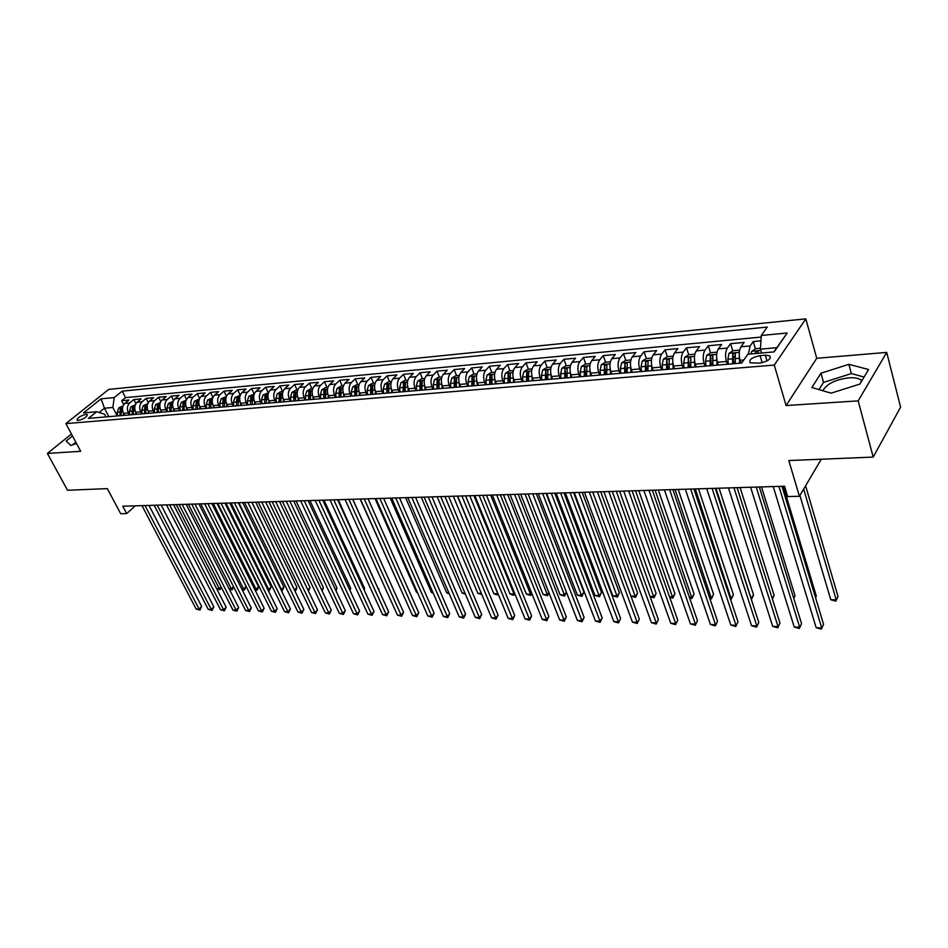 <?xml version="1.0" encoding="UTF-8"?>
<svg xmlns="http://www.w3.org/2000/svg" width="948" height="948" viewBox="0 0 948 948"><rect width="100%" height="100%" fill="white"/><g stroke="black" fill="none" stroke-linecap="round" stroke-linejoin="round"><path stroke-width="1.42" d="M78.364 420.438C84.123 418.874 87.086 416.919 87.275 414.56L85.913 414.371C80.177 415.923 77.215 417.878 77.025 420.237L78.364 420.438M822.793 390.718C826.715 383.904 835.378 379.603 848.768 377.825C854.195 377.458 858.236 378.157 860.891 379.923L861.862 380.764M805.812 318.86L108.688 389.415L65.874 423.602L774.267 365.063L805.812 318.86L816.738 358.285L786.082 405.543L858.177 400.874L886.712 352.407L816.738 358.285M886.712 352.407L900.6 407.166L873.203 457.09L788.819 460.562L799.401 496.278L821.288 459.223M71.444 434.006L47.4 453.44L67.521 490.258L107.325 488.611L120.704 513.745L126.677 513.591L135.327 505.841M858.177 400.874L873.203 457.09M760.948 340.842L753.269 341.553L755.449 348.888M740.909 363.12L740.056 360.311C738.682 354.777 738.99 350.274 740.957 346.802L744.133 342.406L730.576 343.686L732.757 350.879M734.368 356.164L734.89 357.87M718.311 365.039L717.446 362.255C716.06 356.768 716.368 352.312 718.371 348.876L721.618 344.515L708.31 345.759L710.514 352.834M712.138 358.036L712.398 358.889M696.164 366.912L695.287 364.162C693.877 358.735 694.197 354.315 696.235 350.914L699.529 346.589L686.494 347.809L688.71 354.753M674.443 368.748L673.554 366.023C672.132 360.655 672.452 356.282 674.526 352.905L677.879 348.615L665.081 349.812L667.321 356.661M653.136 370.561L652.236 367.86C650.802 362.539 651.134 358.214 653.243 354.86L656.632 350.606L644.083 351.779L646.346 358.557M632.233 372.327L631.332 369.661C629.875 364.399 630.219 360.098 632.352 356.78L635.8 352.549L623.488 353.711L625.763 360.418M611.733 374.057L610.82 371.426C609.351 366.212 609.694 361.958 611.863 358.664L615.347 354.469L603.272 355.607L605.571 362.243M591.611 375.764L590.687 373.156C589.206 367.99 589.561 363.783 591.753 360.513L595.285 356.353L583.423 357.455L585.745 364.032M571.857 377.434L570.933 374.851C569.44 369.744 569.795 365.561 572.011 362.326L575.59 358.19L563.942 359.28L566.288 365.798M552.471 379.082L551.535 376.522C550.03 371.462 550.397 367.314 552.637 364.103L556.251 360.003L544.816 361.07L547.174 367.528M533.44 380.693L532.492 378.157C530.975 373.145 531.342 369.045 533.606 365.845L537.255 361.781L526.033 362.835L528.415 369.222M514.752 382.281L513.792 379.757C512.264 374.804 512.643 370.727 514.93 367.563L518.615 363.522L507.583 364.565L509.988 370.893M496.397 383.833L495.425 381.345C493.896 376.427 494.275 372.386 496.574 369.246L500.295 365.241L489.464 366.26L491.882 372.528M478.361 385.362L477.389 382.897C475.837 378.015 476.228 374.022 478.55 370.905L482.307 366.923L471.666 367.931L474.095 374.14M460.645 386.855L459.673 384.414C458.109 379.591 458.5 375.621 460.846 372.528L464.627 368.582L454.163 369.566L456.616 375.716M443.226 388.336L442.254 385.907C440.69 381.132 441.081 377.197 443.451 374.128L447.255 370.206L436.969 371.178L439.434 377.268M426.126 389.782L425.142 387.388C423.566 382.648 423.969 378.75 426.339 375.704L430.179 371.806L420.071 372.754L422.547 378.797M409.311 391.204L408.315 388.834C406.739 384.13 407.142 380.267 409.536 377.245L413.387 373.382L403.457 374.306L405.945 380.302M392.768 392.614L391.785 390.256C390.197 385.599 390.6 381.76 393.005 378.762L396.892 374.922L387.128 375.846L389.616 381.771M376.522 393.989L375.526 391.654C373.927 387.033 374.341 383.241 376.759 380.255L380.669 376.451L371.059 377.34L373.571 383.229M360.536 395.34L359.529 393.029C357.929 388.443 358.356 384.675 360.785 381.724L364.707 377.944L355.263 378.821L357.775 384.651M344.811 396.667L343.816 394.38C342.204 389.841 342.631 386.097 345.072 383.17L349.018 379.413L339.728 380.278L342.252 386.061M329.359 397.982L328.352 395.707C326.74 391.204 327.155 387.495 329.62 384.58L333.578 380.859L324.441 381.712L326.977 387.436M314.144 399.274L313.136 397.011C311.513 392.555 311.939 388.881 314.416 385.978L318.398 382.281L309.404 383.122L311.939 388.799M299.177 400.542L298.17 398.302C296.546 393.882 296.973 390.232 299.45 387.353L303.455 383.679L294.603 384.509L297.151 390.138M284.447 401.786L283.44 399.57C281.805 395.186 282.243 391.56 284.732 388.704L288.749 385.054L280.039 385.872L282.587 391.453M269.955 403.007L268.936 400.814C267.312 396.465 267.751 392.875 270.251 390.043L274.268 386.405L265.701 387.211L268.26 392.756M255.699 404.215L254.668 402.035C253.045 397.722 253.483 394.167 255.984 391.346L260.025 387.744L251.587 388.538L254.159 394.024M241.657 405.412L240.626 403.244C238.991 398.966 239.429 395.435 241.953 392.638L246.006 389.059L237.687 389.829L240.235 395.221M227.828 406.585L226.809 404.429C225.162 400.186 225.612 396.679 228.136 393.906L232.201 390.351L224.012 391.109L226.489 396.3M214.212 407.735L213.193 405.602C211.546 401.395 211.997 397.911 214.521 395.15L218.597 391.619L210.539 392.377L212.945 397.366M200.81 408.872L199.791 406.751C198.144 402.58 198.582 399.12 201.13 396.382L205.206 392.875L197.279 393.621L199.613 398.433M187.609 409.986L186.578 407.889C184.943 403.753 185.381 400.317 187.929 397.603L192.017 394.107L184.208 394.842L186.483 399.487M174.61 411.088L173.579 409.015C171.932 404.903 172.382 401.49 174.93 398.788L179.03 395.328L171.327 396.051L173.555 400.53M161.8 412.179L160.769 410.105C159.122 406.028 159.572 402.651 162.12 399.973L166.232 396.525L158.648 397.236L160.816 401.573M149.18 413.245L148.149 411.195C146.502 407.154 146.952 403.789 149.511 401.123L153.623 397.71L146.158 398.409L148.267 402.604M136.749 414.3L135.718 412.262C134.071 408.244 134.521 404.915 137.081 402.272L141.205 398.871L133.834 399.558L135.908 403.623M799.401 496.278L787.658 496.586L784.553 486.217L122.766 506.22L126.677 513.591M765.332 355.168L760.059 355.63C751.965 357.325 748.671 359.742 750.176 362.883L759.81 363.096C767.951 361.389 771.269 358.972 769.74 355.82L765.332 355.168L767.015 360.927M105.975 416.907L104.564 414.193L96.672 411.74L88.437 418.388L741.609 363.06L747.925 354.208L774.149 351.898L787.219 332.985L761.291 335.474L767.299 327.06L122.174 391.157L114.234 397.567L112.848 407.462L104.458 408.221L99.149 412.51M96.672 411.74L83.495 412.901L101.069 398.824L114.234 397.567M129.378 414.916L128.347 412.901C126.688 408.896 127.151 405.578 129.71 402.947L133.834 399.558M124.496 415.331L123.465 413.316L128.347 412.901M141.702 413.873L140.671 411.835C139.012 407.806 139.475 404.464 142.034 401.81L146.158 398.409M154.204 412.818L153.173 410.768C151.526 406.704 151.976 403.338 154.536 400.66L158.648 397.236M166.907 411.74L165.876 409.666C164.217 405.578 164.679 402.189 167.227 399.499L171.327 396.051M179.788 410.65L178.757 408.564C177.11 404.441 177.56 401.028 180.108 398.314L184.208 394.842M192.871 409.536L191.84 407.439C190.192 403.279 190.643 399.843 193.179 397.117L197.279 393.621M206.154 408.422L205.124 406.301C203.476 402.106 203.927 398.646 206.463 395.897L210.539 392.377M219.64 407.273L218.609 405.14C216.974 400.921 217.412 397.425 219.936 394.652L224.012 391.109M233.338 406.111L232.307 403.966C230.672 399.701 231.111 396.181 233.635 393.396L237.687 389.829M247.238 404.938L246.219 402.77C244.584 398.468 245.022 394.925 247.535 392.128L251.587 388.538M261.375 403.741L260.356 401.549C258.721 397.224 259.159 393.645 261.66 390.825L265.701 387.211M275.726 402.521L274.707 400.317C273.083 395.956 273.522 392.354 276.01 389.51L280.039 385.872M290.313 401.288L289.294 399.061C287.671 394.664 288.109 391.026 290.598 388.17L294.603 384.509M305.137 400.032L304.118 397.793C302.507 393.349 302.933 389.687 305.41 386.808L309.404 383.122M320.199 398.752L319.192 396.489C317.568 392.022 317.995 388.325 320.46 385.421L324.441 381.712M335.509 397.461L334.502 395.174C332.89 390.659 333.317 386.95 335.77 384.023L339.728 380.278M351.068 396.146L350.073 393.835C348.461 389.284 348.888 385.54 351.329 382.589L355.263 378.821M366.9 394.806L365.892 392.472C364.305 387.886 364.719 384.106 367.149 381.132L371.059 377.34M382.992 393.444L381.997 391.097C380.397 386.464 380.812 382.648 383.229 379.662L387.128 375.846M399.357 392.057L398.361 389.687C396.774 385.018 397.188 381.167 399.582 378.157L403.457 374.306M415.994 390.647L415.011 388.253C413.435 383.537 413.838 379.662 416.219 376.629L420.071 372.754M432.928 389.213L431.944 386.796C430.38 382.044 430.783 378.134 433.153 375.076L436.969 371.178M450.158 387.744L449.186 385.315C447.622 380.515 448.013 376.569 450.371 373.488L454.163 369.566M467.684 386.263L466.724 383.81C465.16 378.963 465.551 374.993 467.897 371.889L471.666 367.931M485.53 384.758L484.57 382.269C483.018 377.387 483.409 373.37 485.731 370.241L489.464 366.26M503.696 383.217L502.736 380.717C501.196 375.775 501.587 371.735 503.874 368.582L507.583 364.565M522.182 381.653L521.234 379.117C519.705 374.14 520.085 370.064 522.36 366.876L526.033 362.835M541.012 380.053L540.064 377.505C538.559 372.469 538.926 368.357 541.178 365.158L544.816 361.07M560.185 378.43L559.249 375.858C557.744 370.775 558.111 366.615 560.339 363.392L563.942 359.28M579.714 376.771L578.79 374.176C577.296 369.045 577.652 364.85 579.868 361.603L583.423 357.455M599.61 375.088L598.698 372.469C597.216 367.279 597.572 363.048 599.752 359.778L603.272 355.607M619.885 373.37L618.973 370.715C617.515 365.49 617.859 361.224 620.004 357.917L623.488 353.711M640.552 371.628L639.651 368.938C638.194 363.665 638.537 359.351 640.658 356.01L644.083 351.779M661.609 369.839L660.72 367.137C659.287 361.792 659.607 357.443 661.704 354.078L665.081 349.812M683.07 368.025L682.193 365.288C680.783 359.896 681.102 355.5 683.164 352.111L686.494 347.809M704.968 366.165L704.103 363.404C702.693 357.953 703.013 353.521 705.039 350.096L708.31 345.759M727.294 364.269L726.441 361.484C725.054 355.974 725.362 351.495 727.353 348.058L730.576 343.686M748.375 354.173L750.117 345.961L753.269 341.553M761.185 337.061L125.48 397.627L121.7 400.696L123.714 404.63M123.465 413.316C121.806 409.335 122.268 406.028 124.828 403.398L128.964 400.02L121.7 400.696M773.924 351.921L776.862 347.667L760.415 349.148L761.291 335.474M761.552 353.012L760.415 349.148M786.082 405.543L774.267 365.063M47.4 453.44L80.687 451.284L65.874 423.602M108.842 416.658L104.458 408.221L101.069 398.824M117.232 415.947L112.848 407.462M125.48 397.627L122.174 391.157M776.862 347.667L787.219 332.985M848.887 364.316L820.968 373.216L811.867 387.519L831.112 393.159L859.895 384.07L868.558 369.519L848.887 364.316L851.363 373.571L823.516 382.411L818.989 389.604M72.486 435.95L66.194 441.045L70.839 445.489L76.539 443.534M864.09 377.031L851.363 373.571M823.516 382.411L820.968 373.216M75.804 442.159L72.368 444.968M778.96 486.395L821.715 627.86L816.169 627.695L773.236 486.561M782.005 486.3L823.563 624.294L821.335 629.14L816.169 627.695M823.563 624.294L821.335 629.14M760.474 348.236L755.805 348.651L751.776 351.293L750.84 353.959M799.899 495.437L830.768 599.74L836.231 599.835L838.008 596.411L805.599 485.791M757.997 353.32L758.246 351.139L755.58 352.087L755.224 353.568M838.008 596.411L835.828 601.151L836.231 599.835L803.667 489.061M835.828 601.151L830.768 599.74M756.243 487.082L799.685 627.197L794.234 627.031L750.626 487.248M759.336 486.988L801.57 623.665L799.354 628.465L794.234 627.031M801.57 623.665L799.354 628.465M733.953 487.746L778.059 626.545L772.715 626.379L728.455 487.912M737.106 487.651L779.979 623.049L777.787 627.801L772.715 626.379M779.979 623.049L777.787 627.801M712.102 488.41L756.824 625.905L751.574 625.739L706.698 488.576M715.302 488.315L758.791 622.433L756.599 627.149L751.574 625.739M758.791 622.433L756.599 627.149M690.654 489.061L735.98 625.265L730.825 625.111L685.357 489.215M693.912 488.955L737.971 621.841L735.802 626.51L730.825 625.111M737.971 621.841L735.802 626.51M739.606 350.12L733.017 350.713L729 353.331L727.898 359.268L728.277 364.186M739.262 355.927L739.63 363.226M815.517 597.56L816.323 596.055L783.309 486.265M735.304 363.594L735.328 353.177L732.709 354.125L732.579 363.831M733.989 363.712L732.709 354.125M816.323 596.055L815.576 597.773M716.996 352.158L710.668 352.739L706.663 355.334L705.549 361.212L705.928 366.082M716.664 358.166L717.055 365.146M793.689 598.141L795.028 595.7L761.505 486.916M712.813 365.501L712.86 355.18L710.289 356.116L710.147 365.727M711.581 365.608L710.289 356.116M795.028 595.7L793.808 598.555M694.837 354.173L688.758 354.718L684.764 357.289L683.638 363.12L684.018 367.942M694.517 360.359L694.92 367.018M772.253 598.638L774.125 595.344L740.104 487.568M690.76 367.374L690.819 357.135L688.295 358.071L688.141 367.587M689.599 367.469L688.295 358.071M774.125 595.344L772.419 599.172M673.104 356.128L667.274 356.661L663.292 359.209L662.142 364.992L662.522 369.756M672.796 362.503L673.21 368.855M750.958 598.283L753.577 595L719.094 488.196M669.146 369.199L669.217 359.067L666.728 359.991L666.574 369.412M668.056 369.293L666.728 359.991M753.577 595L751.456 599.574L716.024 488.291M669.62 489.689L715.515 624.649L710.455 624.495L664.418 489.855M672.914 489.595L717.541 621.26L715.385 625.881L710.455 624.495M717.541 621.26L715.385 625.881M651.797 358.06L646.192 358.569L642.234 361.093L641.049 366.817L641.44 371.545M651.501 364.601L651.928 370.656M730.043 597.904L731.453 597.927L733.397 594.669L698.463 488.824M647.934 371L648.029 360.951L645.588 361.875L645.41 371.213M646.915 371.083L645.588 361.875M733.397 594.669L731.287 599.195L695.358 488.919M731.287 599.195L730.458 599.183M648.977 490.317L695.405 624.045L690.428 623.903L643.87 490.471M652.319 490.223L697.467 620.679L695.322 625.265L690.428 623.903M697.467 620.679L695.322 625.265M630.882 359.956L625.514 360.441L621.568 362.942L620.371 368.618L620.762 373.299M630.621 366.663L631.048 372.422M709.495 597.536L711.593 597.572L713.571 594.325L678.211 489.429M627.126 372.754L627.244 362.8L624.839 363.724L624.661 372.967M626.178 372.837L624.839 363.724M713.571 594.325L711.474 598.828L675.059 489.535M711.474 598.828L709.922 598.792M628.714 490.934L675.651 623.452L670.769 623.298L623.701 491.088M632.091 490.827L677.737 620.111L675.616 624.661L670.769 623.298M677.737 620.111L675.616 624.661M610.37 361.804L605.227 362.278L601.293 364.755L600.072 370.384L600.463 375.017M610.133 368.665L610.559 374.164M689.326 597.169L692.076 597.216L694.09 594.005L658.327 490.033M606.72 374.484L606.839 364.625L604.48 365.525L604.291 374.697M605.819 374.567L604.48 365.525M694.09 594.005L692.004 598.461L655.127 490.128M692.004 598.461L689.694 598.247M608.817 491.526L656.241 622.872L651.442 622.717L603.9 491.68M612.242 491.431L658.362 619.565L656.253 624.068L651.442 622.717M658.362 619.565L656.253 624.068M590.249 363.629L585.307 364.079L581.385 366.532L580.152 372.114L580.543 376.7M590.035 370.632L590.462 375.87M669.513 596.802L672.902 596.861L674.94 593.685L638.786 490.626M586.682 376.19L586.824 366.402L584.501 367.303L584.3 376.392M585.852 376.249L584.501 367.303M674.94 593.685L672.867 598.093L635.551 490.72M672.867 598.093L669.762 597.513M589.289 492.119L637.175 622.291L632.458 622.149L584.454 492.273M630.93 596.102L635.515 596.185L637.601 593.057L635.563 597.394L630.93 596.102L592.761 492.012L639.319 619.02L637.222 623.488L632.458 622.149M639.319 619.02L637.222 623.488M570.495 365.418L565.755 365.845L561.856 368.286L560.612 373.808L561.003 378.359M570.305 372.564L570.732 377.541M650.044 596.446L654.049 596.517L656.111 593.365L619.601 491.206M567.023 377.849L567.177 368.156L564.889 369.056L564.688 378.051M566.252 377.92L564.889 369.056M656.111 593.365L654.049 597.75L616.319 491.301M654.049 597.75L650.162 596.79M570.104 492.699L618.428 621.722L613.794 621.58L565.364 492.841M573.611 492.593L620.608 618.475L618.523 622.907L613.794 621.58M620.608 618.475L618.523 622.907M551.096 367.172L546.569 367.575L542.671 370.004L541.415 375.479L541.806 379.982M550.954 374.448L551.357 379.176M637.601 593.057L600.748 491.775M547.719 379.484L547.885 369.874L545.633 370.763L545.42 379.674M547.008 379.544L545.633 370.763M635.563 597.394L597.43 491.87M551.274 493.268L600.013 621.165L595.451 621.035L546.617 493.41M554.805 493.161L602.205 617.954L600.013 621.165L600.131 622.338L595.451 621.035M602.205 617.954L600.131 622.338M532.053 368.891L527.716 369.282L523.841 371.687L522.561 377.114L522.964 381.582M528.759 381.096L528.368 376.605L531.947 376.297L532.338 380.788M574.275 492.581L612.775 595.771L617.29 595.854L619.4 592.749L582.214 492.332M528.368 376.605L528.948 371.557L526.733 372.446L526.507 381.286M528.107 381.143L527.775 375.242L526.733 372.446M619.4 592.749L617.373 597.062L578.861 492.439M617.373 597.062L612.775 595.771M532.764 493.825L581.906 620.62L577.415 620.49L528.19 493.967M536.331 493.718L584.122 617.432L581.906 620.62L582.06 621.793L577.415 620.49M584.122 617.432L582.06 621.793M513.354 370.585L509.206 370.952L505.343 373.334L504.052 378.726L504.454 383.146M513.283 378.098L513.662 382.364M556.109 493.126L594.929 595.451L599.361 595.522L601.506 592.453L564.001 492.889M510.154 382.672L510.356 373.216L508.164 374.093L507.938 382.85M509.55 382.719L509.218 376.866L508.164 374.093M601.506 592.453L599.48 596.719L560.624 492.984M599.48 596.719L594.929 595.451M514.586 494.382L564.096 620.087L559.687 619.956L510.095 494.512M518.177 494.275L566.335 616.923L564.096 620.087L564.285 621.248L559.687 619.956M566.335 616.923L564.285 621.248M496.716 494.915L546.581 619.554L542.256 619.423L492.308 495.057M500.343 494.809L548.845 616.425L546.581 619.554L546.818 620.703L542.256 619.423M548.845 616.425L546.818 620.703M479.167 495.449L529.363 619.032L525.097 618.914L474.818 495.579M482.816 495.342L531.638 615.927L529.363 619.032L529.624 620.182L525.097 618.914M531.638 615.927L529.624 620.182M461.901 495.97L512.418 618.523L508.223 618.404L457.635 496.1M465.587 495.863L514.717 615.442L512.418 618.523L512.714 619.66L508.223 618.404M514.717 615.442L512.714 619.66M444.944 496.479L495.757 618.025L491.633 617.895L440.749 496.61M448.641 496.373L498.079 614.968L495.757 618.025L496.077 619.151L491.633 617.895M498.079 614.968L496.077 619.151M428.259 496.989L479.356 617.527L475.304 617.409L424.135 497.108M431.992 496.871L481.691 614.505L479.356 617.527L479.712 618.641L475.304 617.409M481.691 614.505L479.712 618.641M411.859 497.487L463.216 617.041L459.223 616.923L407.806 497.605M415.603 497.368L465.575 614.043L463.216 617.041L463.608 618.155L459.223 616.923M465.575 614.043L463.608 618.155M395.731 497.973L447.338 616.567L443.403 616.449L391.737 498.091M399.499 497.854L449.708 613.581L447.338 616.567L447.752 617.658L443.403 616.449M449.708 613.581L447.752 617.658M379.864 498.447L431.707 616.093L427.844 615.975L375.929 498.565M383.644 498.34L434.089 613.143L431.707 616.093L432.146 617.184L427.844 615.975M434.089 613.143L432.146 617.184M364.245 498.921L416.326 615.631L412.51 615.513L360.382 499.039M368.061 498.802L418.72 612.704L416.326 615.631L416.788 616.71L412.51 615.513M418.72 612.704L416.788 616.71M348.888 499.383L401.17 615.169L397.425 615.062L345.096 499.501M352.715 499.264L403.587 612.266L401.17 615.169L401.668 616.247L397.425 615.062M403.587 612.266L401.668 616.247M333.779 499.845L386.251 614.719L382.565 614.612L330.034 499.952M337.618 499.726L388.68 611.839L386.251 614.719L386.772 615.785L382.565 614.612M388.68 611.839L386.772 615.785M318.907 500.295L371.569 614.28L367.931 614.174L315.222 500.402M322.758 500.177L374.01 611.413L371.569 614.28L372.114 615.335L367.931 614.174M374.01 611.413L372.114 615.335M304.261 500.734L357.1 613.842L353.509 613.735L300.646 500.84M308.136 500.615L359.553 611.01L357.1 613.842L357.669 614.896L353.509 613.735M359.553 611.01L357.669 614.896M289.851 501.172L342.844 613.415L339.313 613.309L286.284 501.279M293.738 501.054L345.309 610.595L342.844 613.415L343.437 614.458L339.313 613.309M345.309 610.595L343.437 614.458M275.667 501.599L328.814 612.989L325.33 612.882L272.159 501.705M279.565 501.48L331.279 610.192L328.814 612.989L329.418 614.031L325.33 612.882M331.279 610.192L329.418 614.031M261.695 502.025L314.973 612.574L311.548 612.467L258.235 502.12M265.606 501.907L317.462 609.801L314.973 612.574L315.613 613.605L311.548 612.467M317.462 609.801L315.613 613.605M247.938 502.44L301.346 612.159L297.98 612.053L244.537 502.535M251.86 502.322L303.846 609.41L301.346 612.159L301.997 613.19L297.98 612.053M303.846 609.41L301.997 613.19M234.393 502.843L287.919 611.756L284.59 611.65L231.039 502.95M238.327 502.724L290.42 609.019L287.919 611.756L288.595 612.775L284.59 611.65M290.42 609.019L288.595 612.775M221.05 503.246L274.683 611.353L271.412 611.259L217.744 503.352M224.984 503.127L277.195 608.652L274.683 611.353L275.382 612.372L271.412 611.259M277.195 608.652L275.382 612.372M207.896 503.649L261.636 610.962L258.413 610.868L204.649 503.744M211.854 503.53L264.16 608.272L261.636 610.962L262.347 611.97L258.413 610.868M264.16 608.272L262.347 611.97M194.944 504.04L248.779 610.571L245.591 610.476L191.745 504.135M198.902 503.921L251.303 607.905L248.779 610.571L249.514 611.579L245.591 610.476M251.303 607.905L249.514 611.579M182.182 504.419L236.099 610.192L232.959 610.097L179.03 504.514M186.152 504.3L238.635 607.538L236.099 610.192L236.846 611.187L232.959 610.097M238.635 607.538L236.846 611.187M169.609 504.798L223.609 609.813L220.505 609.718L166.493 504.893M173.579 504.68L226.145 607.182L223.609 609.813L224.368 610.808L220.505 609.718M226.145 607.182L224.368 610.808M157.214 505.177L211.286 609.445L208.228 609.351L154.145 505.272M161.196 505.059L213.821 606.827L211.286 609.445L212.056 610.429L208.228 609.351M213.821 606.827L212.056 610.429M145.008 505.545L199.127 609.078L196.118 608.983L141.975 505.639M148.99 505.426L201.675 606.483L199.127 609.078L199.921 610.05L196.118 608.983M201.675 606.483L199.921 610.05M494.998 372.244L491.028 372.6L487.177 374.97L485.874 380.302L486.277 384.687M494.951 379.84L495.318 383.928M538.251 493.659L577.379 595.131L581.74 595.202L583.897 592.156L546.095 493.422M491.87 384.213L492.083 374.839L489.926 375.716L489.701 384.402M491.325 384.26L490.993 378.465L489.926 375.716M583.897 592.156L581.894 596.387L542.683 493.529M581.894 596.387L577.379 595.131M476.951 373.879L473.159 374.223L469.331 376.557L468.016 381.854L468.407 386.203M476.951 381.534L477.306 385.445M473.917 385.741L474.142 376.439L472.009 377.316L471.784 385.919M473.419 385.777L473.076 380.029L472.009 377.316M520.689 494.192L560.102 594.811L564.392 594.894L525.05 494.062M566.43 592.251L564.581 596.067L560.102 594.811M564.581 596.067L564.392 594.894L566.383 592.133M459.235 375.479L455.609 375.811L451.793 378.134L450.466 383.383L450.869 387.685M459.259 383.193L459.602 386.95M456.272 387.234L456.509 378.015L454.412 378.88L454.175 387.412M455.822 387.27L455.49 381.57L454.412 378.88M503.424 494.714L543.121 594.503L547.34 594.574L507.713 494.583M549.022 592.974L547.565 595.747L543.121 594.503M547.565 595.747L547.34 594.574L548.845 592.524M441.815 377.055L438.367 377.363L434.563 379.674L433.224 384.876L433.615 389.154M441.863 384.805L442.206 388.419M438.936 388.704L439.185 379.556L437.123 380.421L436.874 388.87M438.533 388.739L438.201 383.087L437.123 380.421M486.454 495.223L526.401 594.195L530.548 594.278L490.673 495.105M531.911 593.673L530.809 595.439L526.401 594.195M530.809 595.439L531.591 592.879M424.704 378.596L421.41 378.904L417.618 381.191L416.267 386.346L416.67 390.588M424.787 386.393L425.107 389.865M421.896 390.138L422.156 381.072L420.118 381.926L419.869 390.315M421.54 390.173L421.208 384.58L420.118 381.926M469.758 495.733L509.953 593.898L514.041 593.969L473.905 495.603M515.025 594.195L514.326 595.119L512.69 595.095L509.953 593.898M514.326 595.119L514.622 593.199M407.889 380.124L404.749 380.409L400.968 382.672L399.606 387.791L400.009 391.998M407.984 387.933L408.304 391.299M405.14 391.56L405.424 382.565L403.41 383.419L403.149 391.725M404.832 391.583L404.5 386.037L403.41 383.419M453.334 496.231L493.754 593.602L497.783 593.673L457.41 496.112M498.34 594.503L496.491 594.787L493.754 593.602M498.091 594.823L497.925 593.495M391.346 381.617L388.36 381.89L384.604 384.141L383.229 389.225L383.632 393.384M391.477 389.438L391.785 392.697M388.68 392.958L388.964 384.035L386.985 384.876L386.725 393.124M388.407 392.982L388.076 387.471L386.985 384.876M437.17 496.716L477.816 593.318L481.347 593.377M481.821 594.514L477.816 593.318M375.1 383.087L372.244 383.348L368.499 385.575L367.125 390.623L367.528 394.747M375.242 390.92L375.55 394.072M372.493 394.332L372.789 385.481L370.834 386.31L370.561 394.486M372.268 394.344L371.924 388.893L370.834 386.31M421.279 497.202L462.126 593.033L464.947 593.081M465.432 594.206L462.126 593.033M359.114 384.533L356.401 384.781L352.68 386.997L351.281 391.998L351.684 396.086M359.28 392.365L359.576 395.423M356.566 395.671L356.875 386.891L354.943 387.732L354.682 395.837M356.389 395.695L356.045 390.28L354.943 387.732M405.626 497.676L446.674 592.749L448.819 592.784M449.293 593.863L446.674 592.749M343.389 385.954L340.818 386.191L337.109 388.384L335.711 393.349L336.113 397.413M343.579 393.787L343.863 396.75M340.913 396.999L341.233 388.289L339.325 389.118L339.052 397.165M340.77 397.011L340.427 391.643L339.325 389.118M390.232 498.138L431.459 592.464L432.952 592.5M433.283 593.247L431.459 592.464M327.925 387.353L325.484 387.578L321.787 389.758L320.388 394.676L320.791 398.705M328.126 395.186L328.411 398.065M325.508 398.302L325.839 389.664L323.955 390.481L323.683 398.456M325.401 398.314L325.069 392.993L323.955 390.481M375.076 498.589L416.48 592.192L417.333 592.216M417.523 592.642L416.48 592.192M312.71 388.727L310.399 388.941L306.725 391.109L305.315 395.991L305.706 399.985M312.935 396.548L313.219 399.345M310.363 399.594L310.695 391.014L308.835 391.832L308.55 399.748M310.28 399.594L309.925 394.463M360.157 499.051L401.964 591.931M297.743 390.09L295.563 390.28L291.889 392.436L290.479 397.283L290.882 401.241M297.992 397.887L298.264 400.613M393.124 589.016L352.786 499.264M295.444 400.85L295.8 392.342L293.963 393.159L293.679 401.004M295.409 400.862L295.006 396.051M283.014 391.417L280.952 391.607L277.302 393.74L275.88 398.551L276.283 402.473M283.274 399.203L283.547 401.857M378.382 589.218L338.282 499.703M280.359 397.864L280.774 402.094L281.141 393.645L279.328 394.451L279.032 402.248M378.797 588.72L378.525 589.549M268.521 392.733L262.94 395.02L261.506 399.795L261.909 403.694M268.805 400.494L269.066 403.09M363.854 589.395L364.648 588.483L323.991 500.141M266.341 403.315L266.708 394.937L264.919 395.743L264.622 403.469M364.648 588.483L364.151 590.023M254.254 394.013L248.803 396.288L247.369 401.028L247.772 404.891M254.55 401.774L254.811 404.298M349.563 589.549L350.713 588.258L309.925 500.568M252.132 404.523L252.512 396.205L250.734 396.999L250.438 404.666M350.713 588.258L349.99 590.474M240.211 395.292L234.891 397.532L233.445 402.236L233.848 406.076M240.531 403.019L240.78 405.483M335.474 589.692L336.967 588.021L296.06 500.982M238.138 405.708L238.529 397.449L236.775 398.243L236.479 405.851M336.967 588.021L335.995 590.817M226.394 396.537L221.192 398.764L219.746 403.421L220.137 407.237M226.714 404.251L226.975 406.656M321.585 589.822L323.422 587.796L282.409 501.397M224.368 406.87L224.771 398.67L223.029 399.464L222.733 407.012M323.422 587.796L322.13 590.948M212.779 397.769L207.695 399.961L206.249 404.595L206.64 408.375M213.122 405.448L213.371 407.806M307.91 589.929L310.079 587.57L268.959 501.8M210.812 408.019L211.214 399.878L209.496 400.672L209.188 408.161M310.079 587.57L308.456 591.066M199.376 398.978L194.411 401.158L192.954 405.756L193.356 409.5M199.732 406.645L199.969 408.944M294.413 589.976L296.914 587.345L255.699 502.203M197.457 409.157L197.859 401.075L196.177 401.857L195.869 409.287M296.914 587.345L296.108 589.964L295.136 591.007L294.484 589.976L251.943 502.31M186.175 400.175L181.317 402.331L179.859 406.893L180.262 410.614M186.543 407.806L186.78 410.057M280.964 589.727L283.95 587.132L242.641 502.594M184.303 410.271L183.9 406.538L184.718 402.248L183.047 403.019L182.739 410.401M283.95 587.132L282.172 590.77L281.509 589.739L238.872 502.713M282.172 590.77L281.473 590.758M173.176 401.348L168.424 403.481L166.967 408.007L167.369 411.705M173.555 408.955L173.792 411.159M267.715 589.49L268.711 589.502L271.152 586.919L229.76 502.985M171.339 411.361L170.948 407.664L171.778 403.398L170.119 404.168L169.799 411.491M271.152 586.919L269.386 590.533L268.711 589.502L225.98 503.104M269.386 590.533L268.225 590.509M160.366 402.509L155.733 404.618L154.263 409.109L154.666 412.783M160.757 410.081L160.994 412.238M254.657 589.253L256.09 589.277L258.543 586.705L217.068 503.364M158.577 412.451L158.186 408.778L159.015 404.535L157.38 405.306L157.06 412.57M258.543 586.705L257.761 589.265L256.778 590.296L256.09 589.277L213.288 503.483M256.778 590.296L255.071 590.083M147.746 403.647L143.219 405.732L141.75 410.2L142.141 413.838M153.173 410.768L148.149 411.195L148.386 413.316M241.787 589.016L243.636 589.052L246.101 586.504L204.567 503.744M146.004 413.506L145.613 409.868L146.454 405.661L144.831 406.419L144.511 413.636M246.101 586.504L244.359 590.059L243.636 589.052L200.763 503.862M244.359 590.059L242.096 589.62M135.315 404.772L130.883 406.834L129.414 411.278L129.817 414.88M140.671 411.835L135.718 412.262L135.955 414.359M133.621 414.56L133.218 410.946L134.071 406.763L132.459 407.522L132.139 414.691M229.096 588.791L231.359 588.827L188.427 504.229M233.658 586.895L232.094 589.834L229.298 589.17M232.094 589.834L231.359 588.827L233.516 586.622M123.062 405.886L118.737 407.924L117.268 412.333L117.659 415.911M123.489 413.364L123.714 415.402M121.403 415.591L121.012 412.001L121.865 407.853L120.278 408.612L119.958 415.722M216.594 588.554L219.261 588.601L176.257 504.597M221.358 587.369L220.007 589.597L216.677 588.72M220.007 589.597L219.261 588.601L221.05 586.776M160.769 410.105L165.876 409.666M173.579 409.015L178.757 408.564M186.578 407.889L191.84 407.439M199.791 406.751L205.124 406.301M213.193 405.602L218.609 405.14M226.809 404.429L232.307 403.966M240.626 403.244L246.219 402.77M254.668 402.035L260.356 401.549M268.936 400.814L274.707 400.317M283.44 399.57L289.294 399.061M298.17 398.302L304.118 397.793M313.136 397.011L319.192 396.489M328.352 395.707L334.502 395.174M343.816 394.38L350.073 393.835M359.529 393.029L365.892 392.472M375.526 391.654L381.997 391.097M391.785 390.256L398.361 389.687M408.315 388.834L415.011 388.253M425.142 387.388L431.944 386.796M442.254 385.907L449.186 385.315M459.673 384.414L466.724 383.81M477.389 382.897L484.57 382.269M495.425 381.345L502.736 380.717M513.792 379.757L521.234 379.117M532.492 378.157L540.064 377.505M551.535 376.522L559.249 375.858M570.933 374.851L578.79 374.176M590.687 373.156L598.698 372.469M610.82 371.426L618.973 370.715M631.332 369.661L639.651 368.938M652.236 367.86L660.72 367.137M673.554 366.023L682.193 365.288M695.287 364.162L704.103 363.404M717.446 362.255L726.441 361.484M740.056 360.311L743.801 359.991M740.957 346.802L750.117 345.961M124.828 403.398L129.71 402.947M137.081 402.272L142.034 401.81M149.511 401.123L154.536 400.66M162.12 399.973L167.227 399.499M174.93 398.788L180.108 398.314M187.929 397.603L193.179 397.117M201.13 396.382L206.463 395.897M214.521 395.15L219.936 394.652M228.136 393.906L233.635 393.396M241.953 392.638L247.535 392.128M255.984 391.346L261.66 390.825M270.251 390.043L276.01 389.51M284.732 388.704L290.598 388.17M299.45 387.353L305.41 386.808M314.416 385.978L320.46 385.421M329.62 384.58L335.77 384.023M345.072 383.17L351.329 382.589M360.785 381.724L367.149 381.132M376.759 380.255L383.229 379.662M393.005 378.762L399.582 378.157M409.536 377.245L416.219 376.629M426.339 375.704L433.153 375.076M443.451 374.128L450.371 373.488M460.846 372.528L467.897 371.889M478.55 370.905L485.731 370.241M496.574 369.246L503.874 368.582M514.93 367.563L522.36 366.876M533.606 365.845L541.178 365.158M552.637 364.103L560.339 363.392M572.011 362.326L579.868 361.603M591.753 360.513L599.752 359.778M611.863 358.664L620.004 357.917M632.352 356.78L640.658 356.01M653.243 354.86L661.704 354.078M674.526 352.905L683.164 352.111M696.235 350.914L705.039 350.096M718.371 348.876L727.353 348.058M762.156 362.729L760.059 355.63M760.794 350.428L751.871 351.222M756.006 353.497L755.58 352.087M739.274 352.36L729.095 353.26M732.2 358.901L727.898 359.268M739.25 358.285L734.925 358.664M716.652 354.374L706.77 355.263M709.768 360.844L705.549 361.212M716.676 360.252L712.434 360.619M694.481 356.365L684.871 357.218M687.762 362.764L683.638 363.12M694.54 362.172L690.381 362.539M672.748 358.308L663.399 359.15M666.195 364.636L662.142 364.992M672.831 364.056L668.755 364.411M651.43 360.216L642.329 361.034M645.031 366.473L641.049 366.817M651.549 365.904L647.543 366.26M630.515 362.089L621.663 362.883M624.27 368.274L620.371 368.618M630.669 367.717L626.746 368.061M609.991 363.925L601.388 364.696M603.9 370.052L600.072 370.384M610.18 369.507L606.329 369.839M589.857 365.727L581.491 366.473M583.909 371.782L580.152 372.114M590.071 371.249L586.291 371.58M570.104 367.492L561.951 368.227M564.297 373.488L560.612 373.808M570.341 372.967L566.631 373.287M550.705 369.234L542.766 369.933M545.029 375.159L541.415 375.479M550.966 374.65L547.328 374.958M531.65 370.929L523.936 371.628M526.116 376.806L522.561 377.114M512.951 372.611L505.438 373.275M507.547 378.418L504.052 378.726M513.247 377.92L509.763 378.228M494.583 374.247L487.272 374.898M489.298 380.006L485.874 380.302M494.88 379.52L491.479 379.816M476.548 375.87L469.426 376.498M471.381 381.558L468.016 381.854M476.832 381.084L473.514 381.38M458.82 377.446L451.888 378.074M453.772 383.087L450.466 383.383M459.105 382.625L455.87 382.909M441.401 379.01L434.658 379.615M436.471 384.592L433.224 384.876M441.685 384.141L438.533 384.414M424.289 380.539L417.713 381.132M419.466 386.073L416.267 386.346M424.574 385.623L421.493 385.895M407.462 382.044L401.063 382.613M402.758 387.519L399.606 387.791M407.747 387.092L404.749 387.353M390.92 383.525L384.698 384.082M386.322 388.953L383.229 389.225M391.204 388.526L388.277 388.787M374.661 384.983L368.594 385.528M370.17 390.351L367.125 390.623M374.946 389.936L372.09 390.185M358.676 386.417L352.763 386.938M354.279 391.737L351.281 391.998M358.96 391.334L356.164 391.571M342.951 387.815L337.192 388.336M338.649 393.088L335.711 393.349M343.235 392.697L340.51 392.934M327.487 389.201L321.882 389.699M323.28 394.427L320.388 394.676M327.771 394.036L325.105 394.273M312.271 390.564L306.808 391.05M308.159 395.743L305.315 395.991M312.544 395.363L309.96 395.589M309.937 394.273L308.835 391.832M297.293 391.903L291.984 392.377M293.276 397.034L290.479 397.283M297.577 396.667L295.053 396.88M295.029 395.506L293.963 393.159M282.563 393.219L277.397 393.681M278.629 398.302L275.88 398.551M282.848 397.947L280.383 398.16M280.371 396.726L279.328 394.451M268.071 394.522L263.034 394.972M264.219 399.558L261.506 399.795M268.355 399.203L265.938 399.416M265.938 397.935L264.919 395.743M253.803 395.79L248.897 396.24M250.035 400.791L247.369 401.028M254.088 400.435L251.73 400.649M251.73 399.12L250.734 396.999M239.761 397.058L234.974 397.485M236.076 401.999L233.445 402.236M240.045 401.656L237.747 401.857M237.747 400.293L236.775 398.243M225.932 398.29L221.275 398.705M222.33 403.196L219.746 403.421M226.217 402.864L223.965 403.054M223.977 401.454L223.029 399.464M212.316 399.511L207.79 399.914M208.797 404.381L206.249 404.595M212.601 404.049L210.409 404.239M210.432 402.592L209.496 400.672M198.914 400.708L194.494 401.099M195.466 405.531L192.954 405.756M199.198 405.211L197.054 405.4M197.077 403.718L196.177 401.857M185.713 401.893L181.412 402.272M182.336 406.68L179.859 406.893M185.986 406.36L183.9 406.538M183.936 404.832L183.047 403.019M172.714 403.054L168.519 403.433M169.408 407.794L166.967 408.007M172.986 407.486L170.948 407.664M170.984 405.922L170.119 404.168M159.904 404.204L155.816 404.559M156.669 408.908L154.263 409.109M160.176 408.6L158.186 408.778M158.233 407.012L157.38 405.306M147.284 405.329L143.302 405.685M144.108 409.998L141.75 410.2M147.556 409.702L145.613 409.868M145.66 408.078L144.831 406.419M134.853 406.443L130.978 406.787M131.748 411.065L129.414 411.278M135.126 410.78L133.218 410.946M133.289 409.133L132.459 407.522M122.6 407.533L118.82 407.877M119.555 412.131L117.268 412.333M122.873 411.847L121.012 412.001M121.083 410.164L120.278 408.612M861.341 381.641L860.891 379.923M770.369 357.941L769.74 355.82"/></g></svg>
